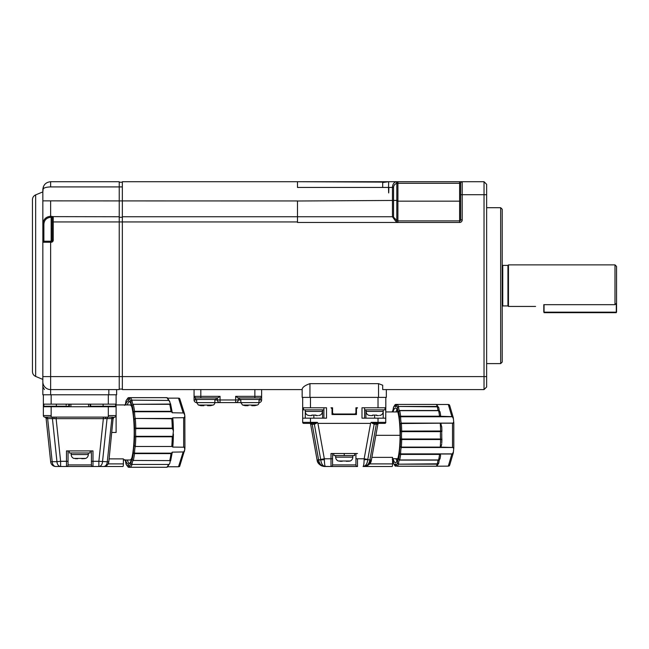 <?xml version="1.0" encoding="UTF-8"?>
<svg xmlns="http://www.w3.org/2000/svg" width="649" height="649" viewBox="0 0 649 649"><rect width="100%" height="100%" fill="white"/><g stroke="black" fill="none" stroke-linecap="round" stroke-linejoin="round"><path stroke-width="0.97" d="M116.633 389.587L116.633 394.787L50.638 394.787L50.638 389.587L119.238 389.587L119.238 221.942L53.234 221.942L53.234 240.187L52.196 240.187L52.196 217.658A1.038 1.03 0 0 1 53.234 216.628L119.238 216.75L119.238 200.914L42.842 200.857L42.842 224.116L43.881 224.165C44.262 220.035 46.517 217.756 50.638 217.326L50.638 216.263C45.884 216.75 43.288 219.37 42.842 224.116L42.842 242.264A1.038 1.038 0 0 1 43.881 241.225L51.157 241.225A1.038 1.038 0 0 0 52.196 240.187L52.196 217.658L50.638 217.326M53.234 216.628L50.638 216.263L50.638 200.914M50.638 186.92C45.917 187.074 43.313 187.942 42.842 189.516L42.842 200.857L42.842 189.516C43.313 184.795 45.917 182.199 50.638 181.72L119.238 181.72L119.238 186.92L50.638 186.92L50.638 181.72M193.029 389.587L194.067 389.587L194.067 396.344L200.817 396.344L200.817 389.587L122.353 389.587L122.353 200.914L119.238 200.906L119.238 186.92L122.353 186.92L122.353 181.72L484.032 181.72L486.636 184.324L486.636 194.716L484.032 194.716L484.032 181.72L462.21 181.72L462.21 219.865A2.596 2.596 0 0 1 459.614 222.461L397.902 222.461L395.695 221.212L392.45 216.75A1.558 1.558 0 0 1 393.554 217.204L393.554 200.452L397.918 200.395L397.918 181.72M50.638 389.587L50.638 242.264L42.842 242.264L42.842 381.79A7.796 7.796 0 0 0 50.638 389.587A7.796 7.796 0 0 1 42.842 381.79L42.842 378.156M43.434 186.539L42.842 191.901L35.654 194.878L35.654 376.436L42.842 379.405M52.196 221.942L53.234 221.942L53.234 216.75A1.038 1.038 0 0 0 52.196 217.788M297.477 201.003L392.45 200.46L392.45 216.75L122.353 216.75L297.477 216.75L297.477 221.942L119.238 221.942L119.238 216.75M119.238 182.239L122.353 182.239L119.238 182.239M122.353 389.067L119.238 389.067M122.353 217.269L119.238 217.269M297.477 216.75L297.477 200.955L122.353 200.914L122.353 186.92M388.686 181.72L388.532 187.439L297.477 187.439L297.477 181.72L382.699 182.109M297.477 389.587L254.862 389.587L254.862 396.344L261.62 396.344L261.62 389.587L262.658 389.587M42.842 386.707L44.4 389.587M386.342 389.587L386.342 397.383L302.158 397.383L302.158 389.205C302.548 387.161 305.144 385.303 309.946 383.648L378.545 383.648L382.707 385.222L382.699 389.587L484.032 389.587L484.032 194.716L460.652 194.716L460.652 219.865A1.038 1.038 0 0 1 459.614 220.903L397.902 220.903L396.799 220.449L395.695 221.212M122.353 389.587L302.158 389.587M382.699 187.439L382.699 182.499M459.614 181.72L462.21 181.72A1.558 1.558 0 0 0 460.652 183.286L460.652 194.716L460.652 183.286L459.614 183.286L459.614 181.72M382.699 182.515L388.702 181.72L397.602 181.72L397.756 183.286L459.614 183.286L459.614 201.158L460.652 201.158M397.602 389.587L484.032 389.587L486.636 386.991L486.636 194.716M388.532 187.439C388.629 194.781 388.735 194.781 388.84 187.439L392.45 187.439L392.45 200.46L393.554 200.452L393.554 187.439L392.45 187.439C392.596 184.535 393.683 182.677 395.712 181.858L397.602 181.72M395.712 181.858A1.558 1.087 -102.5 0 1 396.815 183.383L396.799 220.449L393.554 217.204M393.554 187.439C393.7 185.33 394.779 183.975 396.815 183.383L397.756 183.286M486.636 363.602L500.663 363.602L500.663 207.704L486.636 207.704M500.663 363.602L502.221 362.045L502.221 209.262L500.663 207.704M502.221 264.873L502.748 265.392L502.748 305.922L507.94 305.922L508.459 306.442L508.459 264.873L614.992 264.873L614.992 304.673L543.797 304.673C533.17 306.62 533.17 306.62 543.797 304.673L543.797 312.047L543.797 304.673M614.992 304.673L616.55 303.229L616.55 266.431L614.992 264.873M544.057 304.673L544.057 312.161L616.29 312.161L616.29 303.513M616.55 303.229L616.55 312.047L616.55 303.229M544.057 312.161L544.057 312.68L616.29 312.68L616.29 312.161M50.638 394.787L42.842 394.787L42.842 381.79M42.842 242.264L42.842 224.116M35.654 194.878C33.626 195.836 32.555 197.434 32.45 199.681L32.45 371.634C32.555 373.873 33.626 375.479 35.654 376.436M196.663 399.979L194.067 399.979A2.596 2.596 0 0 0 196.663 402.583A2.596 2.596 0 0 1 194.067 399.979L194.067 389.587M108.318 415.571L108.318 417.129L105.965 417.129L108.156 417.129A1.558 1.103 -90 0 0 107.061 418.573L111.831 418.573L107.296 461.682A5.2 3.667 90 0 1 103.645 466.501L55.838 466.501A5.2 5.2 0 0 1 50.671 461.845L46.103 418.508A1.558 1.558 0 0 0 44.74 417.12L44.919 417.129A1.558 1.558 0 0 1 43.361 415.571L51.157 415.571L51.157 406.736L43.361 406.736L43.361 415.571L43.361 404.14L116.114 404.14L116.114 394.787L116.114 432.461L116.114 406.736L108.318 406.736L108.318 415.571L116.114 415.571A1.558 1.558 0 0 1 114.557 417.129L115.311 416.934L114.557 417.129A1.558 1.476 -90 0 0 113.088 418.532L108.813 461.845A5.2 5.2 0 0 1 103.645 466.501L104.278 466.461M43.361 404.14L43.361 394.787M51.157 406.736L108.318 406.736M116.001 416.163L116.114 415.571L116.001 416.163M111.904 432.461L116.114 432.461M131.852 406.988A27.542 5.03 -90 0 0 129.938 404.919L116.114 404.919M44.74 417.12L44.919 417.129A1.558 1.558 0 0 1 43.361 415.571M66.166 405.179A1.038 0.738 -90 0 1 66.904 404.14M90.13 406.736L90.13 404.14M69.346 406.736L69.346 404.14M90.649 404.14L90.649 406.217L115.595 406.217L115.595 404.14M43.881 404.14L43.881 406.217L68.826 406.217L68.826 404.14M108.318 417.129L112.934 417.129A1.558 1.103 90 0 0 111.831 418.573L113.372 418.508L111.831 418.573M114.735 417.12L114.735 417.12A1.558 1.558 83.3 0 0 113.372 418.508M53.299 417.129L56.122 417.112L56.122 418.646L103.353 418.646L103.353 417.112L106.176 417.129M123.391 460.003L129.938 460.003A27.542 5.03 -90 0 0 131.852 457.934M109.121 458.875L123.391 458.875L123.391 463.897A2.596 0.471 90 0 1 122.912 466.501L92.994 466.501A1.558 1.558 0 0 1 91.428 464.935L68.048 464.935A1.558 1.558 0 0 1 66.49 466.501L67.139 466.501M129.524 401.358A31.176 5.695 -90 0 0 127.269 404.919M127.269 460.003A31.176 5.695 -90 0 0 129.524 463.556M53.518 417.129L51.328 417.129A1.558 1.103 90 0 1 52.423 418.573L56.958 461.682L60.617 461.301L60.617 466.501A5.2 3.667 -90 0 1 56.958 461.682L52.18 461.682A5.2 3.667 -90 0 0 55.838 466.501A5.2 5.2 0 0 1 50.671 461.845L52.18 461.682L47.645 418.573L54.11 418.629A1.558 0.6 90 0 0 53.518 417.129L44.919 417.129A1.558 1.476 90 0 1 46.387 418.532L47.645 418.573A1.558 1.103 90 0 0 46.55 417.129L44.919 417.129L46.55 417.129M54.11 418.629L56.122 418.646L60.617 461.301L66.49 461.301L66.49 450.909L92.994 450.909L92.994 461.301L98.867 461.301L103.353 418.646L107.061 418.573L102.518 461.682A5.2 3.667 90 0 1 98.867 466.501L98.867 461.301L108.813 461.845L108.14 463.897L108.813 461.845M104.903 466.339L105.487 466.16M107.645 464.619L108.14 463.897L123.391 463.897M47.645 418.573L46.387 418.532M111.701 406.217L111.701 406.736M94.551 406.736L94.551 406.217M64.932 406.217L64.932 406.736M47.783 406.736L47.783 406.217M60.617 466.501L66.49 466.501L66.49 461.301L68.048 461.301L68.048 450.909M310.465 418.167L302.677 418.167L302.677 407.775L326.512 407.775L326.512 418.167L310.465 418.167L310.465 423.367L303.716 423.367A1.038 1.038 0 0 1 302.677 422.329L302.677 397.383M302.677 422.329L317.329 422.329L317.921 423.367L370.571 423.367L371.163 422.329L378.026 422.329L378.026 418.167L361.988 418.167L361.988 407.775L385.822 407.775L385.822 397.383L385.725 422.759M355.936 407.775L355.936 412.456L355.936 407.775L357.502 407.775A1.038 1.038 0 0 0 356.463 408.813L356.463 414.533L332.037 414.533L332.037 408.813A1.038 1.038 0 0 0 330.998 407.775L332.556 407.775L332.556 412.456A1.558 1.558 0 0 0 334.113 414.013L354.378 414.013A1.558 1.558 0 0 0 355.936 412.456L355.936 407.775L357.502 407.775L356.463 408.813L357.502 407.775A1.038 1.038 0 0 0 357.007 407.905L357.007 407.905M125.541 460.003A31.696 5.784 -90 0 0 128.405 464.157A31.696 5.784 -90 0 0 134.189 432.461A31.696 5.784 -90 0 0 128.405 400.757A31.696 5.784 -90 0 0 125.541 404.919M317.329 422.329L315.933 422.88L316.25 423.367L317.393 422.402M316.25 423.367L314.359 424.251L312.177 424.268A1.038 0.73 90 0 0 311.455 423.367L310.741 423.367M324.362 459.752C324.484 463.897 324.833 466.152 325.417 466.501C322.837 466.152 321.279 463.905 320.752 459.752A5.2 0.698 -3.2 0 0 324.362 459.743L324.33 458.794L332.556 458.778L332.556 453.505L330.998 453.505L357.502 453.505L355.936 453.505L355.936 464.935L355.936 458.778L364.17 458.794L370.571 423.367M378.862 423.367L378.894 423.367A1.038 1.038 -90.1 0 0 377.872 424.219L374.14 424.251L371.098 422.402M372.242 423.367L372.567 422.88L371.163 422.329M372.567 422.88L378.026 423.367L378.026 422.329L385.822 422.329L384.784 423.367L378.026 423.367M385.822 418.167L378.026 418.167M364.584 418.167L364.584 407.775M323.908 407.775L323.908 418.167M310.465 423.367L315.933 422.88M330.998 407.775L332.037 408.813L330.998 407.775L332.556 407.775L332.556 412.456L332.556 407.775M375.868 435.317L400.06 435.317A27.282 4.632 -90 0 0 395.752 408.099A27.282 4.632 -90 0 0 395.428 408.034A27.282 4.632 -90 0 0 393.043 411.937M385.206 423.278L384.784 423.367A1.038 1.038 0 0 0 385.822 422.329M374.384 424.268A1.038 0.73 90 0 1 375.106 423.367L374.862 423.359A1.038 0.738 96.8 0 0 374.14 424.251L367.78 459.435L364.17 458.794L364.13 459.752L367.78 459.435M310.887 424.227L312.177 424.268L318.586 459.752L320.752 459.752L314.359 424.251A1.038 0.738 -96.8 0 0 313.637 423.359L313.386 423.367A1.038 0.73 -90 0 1 314.108 424.268M217.447 397.902L217.447 399.979A2.596 2.596 0 0 0 220.052 402.583L235.636 402.583L235.636 396.344L238.021 397.902L260.062 397.902A1.558 1.558 0 0 0 261.62 396.344L261.62 399.979A2.596 2.596 0 0 1 259.024 402.583A2.596 2.596 0 0 0 261.62 399.979L259.024 399.979M91.428 450.909L91.428 464.935M68.048 461.301L68.048 464.935A1.558 1.558 0 0 1 66.49 466.501M322.577 409.852L322.577 418.167M303.456 407.775L303.456 409.852L323.908 409.852M377.231 424.235L377.872 424.219L371.39 460.092C370.392 464.051 367.837 466.185 363.716 466.501C366.515 466.217 368.445 465.349 369.524 463.897L392.572 463.897A2.596 0.438 90 0 1 392.134 466.501L363.075 466.501C363.659 466.144 364.016 463.897 364.13 459.76M320.752 459.752L318.635 460.092C319.43 464.051 321.482 466.193 324.776 466.501L330.998 466.501L324.711 466.412M369.865 460.092L371.39 460.092C371.009 463.67 368.454 465.804 363.716 466.501C367.018 466.185 369.062 464.051 369.865 460.092L376.323 424.268A1.038 0.73 90 0 1 377.037 423.367L377.832 423.367M365.914 409.852L365.914 418.167M364.584 409.852L385.044 409.852L385.044 407.775M366.945 465.795L371.39 460.092L369.524 463.897L371.39 460.092L371.877 457.367L392.572 457.367L392.572 463.897M384.784 423.367L378.789 423.375A1.038 1.038 -90 0 1 378.797 423.367A1.038 1.038 -90 0 1 378.829 423.367M216.149 397.902L216.149 399.459L195.365 399.459L195.625 397.902L194.067 396.344A1.558 1.558 0 0 0 195.625 397.902L217.666 397.902L220.052 396.344L220.052 399.979L238.24 399.979L238.24 397.902M214.851 399.979L220.052 399.979L220.052 402.583L214.851 402.615A2.596 2.596 0 0 1 213.115 405.065L212.888 405.065M69.346 450.909L69.346 452.986L90.13 452.986L90.13 450.909M130.133 467.191L130.214 467.272A35.078 6.401 -90 0 0 131.925 464.765L130.814 463.84L131.99 464.465A8.315 1.517 90 0 1 133.207 460.603L132.161 459.573L133.288 460.449A35.078 6.401 -90 0 0 134.538 453.602L133.353 453.043L134.562 453.164A8.315 1.517 90 0 1 135.268 446.48L134.132 445.652L135.325 446.131A35.078 6.401 -90 0 0 135.779 436.777L134.57 436.728L135.771 436.323A8.315 1.517 90 0 1 135.771 428.6L134.57 428.194L135.779 428.145A35.078 6.401 -90 0 0 135.325 418.792L134.132 419.27L135.268 418.435A8.315 1.517 90 0 1 134.562 411.758L133.353 411.88L134.538 411.32A35.078 6.409 -90 0 0 133.288 404.473L132.161 405.349L133.207 404.311A8.315 1.517 90 0 1 131.99 400.457L130.814 401.082L131.925 400.157A35.078 6.401 -90 0 0 130.214 397.65L129.427 398.681M129.427 466.242L129.183 466.233A34.04 6.214 -90 0 0 130.814 463.84A9.354 1.712 90 0 1 132.161 459.573A34.04 6.214 -90 0 0 133.353 453.043A9.354 1.712 90 0 1 134.132 445.652A34.04 6.214 -90 0 0 134.57 436.728A9.354 1.712 90 0 1 134.57 428.194A34.04 6.214 -90 0 0 134.132 419.27A9.354 1.712 90 0 1 133.353 411.88A34.04 6.214 -90 0 0 132.161 405.349A9.354 1.712 90 0 1 130.814 401.082A34.04 6.214 -90 0 0 129.183 398.689L130.133 397.732M129.151 398.543A8.315 1.517 90 0 1 128.721 397.732L127.626 398.689L128.64 397.65M124.665 405.09L125.427 404.335L126.003 400.879M125.646 404.311L124.649 405.349M124.649 459.573L125.646 460.603M126.003 464.043L125.427 460.579L124.665 459.825M125.079 460.003A9.354 1.712 90 0 1 125.995 463.84A34.04 6.214 -90 0 0 127.626 466.233L126.06 464.238M129.183 466.233A9.354 1.712 90 0 0 127.626 466.225L128.721 467.191A8.315 1.517 90 0 1 129.151 466.38M312.177 424.276L318.586 459.752L317.11 460.092L310.62 424.219A1.038 1.038 90.1 0 0 309.597 423.367L309.711 423.375A1.038 1.038 0 0 0 309.703 423.367A1.038 1.038 0 0 0 309.662 423.367M332.556 458.778L332.556 464.935L355.936 464.935A1.558 1.558 0 0 0 357.502 466.501L330.998 466.501A1.558 1.558 0 0 0 332.556 464.935M333.854 453.505L333.854 455.582L354.638 455.582L354.638 453.505M363.075 466.501C365.655 466.152 367.212 463.905 367.74 459.752L371.406 459.979M318.635 460.092L317.11 460.092C318.099 464.051 320.655 466.185 324.776 466.501L325.417 466.501M397.683 411.482A23.908 4.056 -90 0 0 397.147 411.937M397.147 458.705A23.908 4.056 -90 0 0 397.683 459.151M367.115 465.722L364.568 466.453M365.403 466.315L366.198 466.096M368.786 464.627L368.283 465.017M367.074 465.739L366.49 465.99M366.287 464.4L366.855 463.345M367.123 462.688L367.358 461.95M367.626 460.709L367.74 459.752M322.204 464.4L321.669 463.41M321.369 462.688L321.133 461.95M320.866 460.693L320.76 459.849M324.192 466.461L323.267 466.266M322.504 465.966L321.685 465.479M320.776 464.692L320.306 464.14M319.779 463.378L319.389 462.648M240.836 402.583L235.636 402.583A2.596 2.596 0 0 0 238.24 399.979A2.596 2.596 0 0 1 235.636 402.583A2.596 2.596 0 0 0 238.24 399.979L240.836 399.979M260.062 397.902L260.322 399.459L239.538 399.459L239.538 397.902M172.829 436.315L172.261 436.777L135.779 436.777L135.771 436.323L172.829 436.315L173.405 430.855L172.261 428.145A35.078 6.409 -90 0 0 171.807 418.792L172.731 417.842L184.308 417.705L184.835 415.782L184.486 413.713A1.558 1.33 162.5 0 0 183.813 412.975L172.196 412.764L171.628 411.758L134.562 411.758L134.538 411.32L171.02 411.32L171.628 411.758M171.628 453.164L171.02 453.602L134.538 453.602L134.562 453.164L171.628 453.164L172.196 452.15L183.813 451.939L184.795 449.562L184.308 447.218L184.933 447.218L184.835 415.782M184.795 415.36L183.813 412.975M170.265 404.311L133.207 404.311L170.63 404.059L169.048 400.457L131.925 400.157L169.048 400.457M167.191 397.732L167.572 398.145M167.775 398.145L178.499 398.145L179.522 398.681M179.522 466.242L178.499 466.769L167.775 466.769M167.572 466.769L167.191 467.191M169.048 464.465L131.99 464.465L169.048 464.465L169.851 463.297L170.265 460.603L133.288 460.449L170.265 460.603M179.643 466.428L184.795 449.562M184.835 449.14L184.933 447.218A3.634 0.665 -90 0 1 184.884 448.151M184.308 447.218L172.731 447.08L172.334 446.48L135.268 446.48L172.334 446.48M322.423 409.852L322.423 411.417A4.154 4.154 0 0 1 319.819 415.271L318.829 415.457M308.356 415.311L307.869 415.271A4.154 4.154 0 0 1 305.273 411.417L305.273 409.852M321.863 465.933L324.776 466.501C322.366 466.534 317.377 464.359 317.11 460.092L319.113 464.051M319.422 464.368L321.401 465.731L324.76 466.501M383.218 409.852L383.218 411.417A4.154 4.154 0 0 1 380.622 415.271L379.624 415.457M369.159 415.311L368.673 415.271A4.154 4.154 0 0 1 366.077 411.417L366.077 409.852M397.026 409.706A26.244 4.454 -90 0 0 395.971 411.937M395.971 458.705A26.244 4.454 -90 0 0 397.026 460.936M71.163 452.986L71.163 454.543A4.154 4.154 0 0 0 73.767 458.397L85.717 458.397A4.154 4.154 0 0 0 88.313 454.543L88.313 452.986M172.731 447.08L172.926 445.319A33.724 6.157 -90 0 0 173.38 434.846M173.405 434.067L172.926 445.319M173.38 430.068A33.724 6.157 -90 0 0 172.926 419.603L173.405 430.855M172.926 419.603L172.731 417.842M172.115 411.888L172.196 412.764L172.115 411.888M165.122 397.65L165.779 397.732L165.122 397.65M172.196 452.15L172.115 453.034L172.196 452.15M318.789 415.465L319.819 415.271M307.869 415.271L309.419 415.547M311.771 415.571L309.946 415.571L311.771 415.571L311.771 415.109L315.925 415.109L315.925 415.571L317.742 415.571L315.925 415.571M335.671 455.582L335.671 457.147A4.154 4.154 0 0 0 338.275 461.001L350.225 461.001A4.154 4.154 0 0 0 352.821 457.147L352.821 455.582M379.584 415.465L380.622 415.271M368.673 415.271L370.222 415.547M372.567 415.571L370.749 415.571L372.567 415.571L372.567 415.109L376.728 415.109L376.728 415.571L378.545 415.571L376.728 415.571M393.043 458.705A27.282 4.632 -90 0 0 395.752 462.534A27.282 4.632 -90 0 0 400.06 435.317M85.717 458.397L84.719 458.583M84.678 458.592L81.815 458.705M77.661 458.705L75.308 458.673M74.246 458.437L73.767 458.397M350.225 461.001L349.227 461.188M349.186 461.196L346.323 461.301M342.169 461.301L339.816 461.277M259.024 402.583L240.836 402.615L240.836 399.459M214.851 399.459L214.851 402.615L196.663 402.615L196.663 399.459M399.459 410.525A6.498 1.103 90 0 1 398.527 406.842L397.35 407.377L398.454 406.452A31.176 5.289 -90 0 0 397.172 404.424L396.141 405.471L396.312 404.895M396.117 405.382A6.498 1.103 90 0 1 395.833 404.554L394.722 405.471L395.736 404.424L395.103 404.651L393.513 407.215M392.166 411.937L393.294 410.517L392.394 411.085M392.28 459.078L393.302 460.117M393.513 463.418L395.103 465.982L395.833 466.079A6.498 1.103 90 0 1 396.117 465.26M392.572 459.159A7.537 1.282 90 0 1 393.513 463.256A30.138 5.111 -90 0 0 394.722 465.163L395.736 466.209L395.103 465.982M396.312 465.739L396.141 465.171A7.537 1.282 90 0 0 394.722 465.171L396.644 466.079M438.619 459.963L438.619 459.963A31.176 5.289 -90 0 0 439.56 454.422L440.2 454L440.622 455.549L440.006 458.924L438.537 460.125L399.695 459.963A31.176 5.289 -90 0 0 400.636 454.422L399.459 453.862A30.138 5.111 -90 0 1 398.575 459.078L399.695 459.963L438.619 459.963L440.03 458.551L438.529 460.117L399.63 460.117L398.575 459.078A7.537 1.282 90 0 0 397.35 463.256A30.138 5.111 -90 0 1 396.141 465.171L397.172 466.209A31.176 5.289 -90 0 0 398.454 464.181L397.35 463.256L398.527 463.8A6.498 1.103 90 0 1 399.459 460.109M392.207 411.937A30.138 5.111 -90 0 1 392.28 411.563A7.537 1.282 90 0 0 393.513 407.377A30.138 5.111 -90 0 1 394.722 405.471A7.537 1.282 90 0 0 396.141 405.471A30.138 5.111 -90 0 1 397.35 407.377A7.537 1.282 90 0 0 398.575 411.563A30.138 5.111 -90 0 1 399.459 416.772A7.537 1.282 90 0 0 400.173 424.016A30.138 5.111 -90 0 1 400.498 431.139A7.537 1.282 90 0 0 400.498 439.503A30.138 5.111 -90 0 1 400.173 446.617A7.537 1.282 90 0 0 399.459 453.862L400.66 453.886A6.498 1.103 90 0 1 401.285 447.518L400.173 446.617L401.35 447.104A31.176 5.289 -90 0 0 401.699 439.543L400.498 439.503L401.674 439A6.498 1.103 90 0 1 401.674 431.642L400.498 431.139L401.699 431.09A31.176 5.289 -90 0 0 401.35 423.529L400.173 424.016L401.285 423.124A6.498 1.103 90 0 1 400.66 416.755L399.459 416.772L400.636 416.212A31.176 5.289 -90 0 0 399.695 410.679L398.575 411.563L399.606 410.517L438.529 410.517L440.03 412.091L438.619 410.679L399.695 410.679L432.137 410.679M438.765 407.791L437.442 406.842L398.454 406.452L437.377 406.452L438.765 407.791L436.631 404.497L448.305 404.497L451.874 416.634L439.56 416.212A31.176 5.289 -90 0 0 438.619 410.679L399.695 410.679M240.836 402.615L242.572 405.065L251.747 405.065L251.747 405.69L251.747 405.09L251.747 405.69L251.747 405.09L257.288 405.065A2.596 2.596 0 0 0 259.024 402.615L259.024 399.459M242.799 405.065L242.88 405.09A23.981 23.981 14.2 0 0 245.249 405.69A23.981 23.981 -168.6 0 1 242.88 405.09A23.981 23.981 0 0 0 245.249 405.69A23.981 23.981 0 0 1 242.88 405.09M251.747 405.69L251.747 405.065L251.747 405.69L251.747 405.065L251.747 405.69L251.747 405.09L251.747 405.69L254.603 405.69A23.981 23.981 -17.1 0 0 256.98 405.09L257.061 405.065M196.663 402.615L198.399 405.065L207.575 405.065L207.575 405.69L207.575 405.09L207.575 405.69L207.575 405.09L212.807 405.09A23.981 23.981 -17.2 0 1 210.438 405.69A23.981 23.981 0 0 0 212.807 405.09A23.981 23.981 -14.2 0 1 210.438 405.69A23.981 23.981 0 0 0 212.807 405.09M198.626 405.065L198.708 405.09A23.981 23.981 14.2 0 0 201.076 405.69A23.981 23.981 -168.8 0 1 198.708 405.09A23.981 23.981 0 0 0 201.076 405.69A23.981 23.981 0 0 1 198.708 405.09M448.305 404.497L449.311 404.765L449.716 405.852M449.716 464.789L449.311 465.868L448.305 466.136L436.096 466.209A31.176 5.289 -90 0 0 437.377 464.181L398.454 464.181L437.442 463.8L438.765 462.851L437.442 463.8A6.498 1.103 90 0 1 438.44 460.1M439.56 454.422L400.636 454.422L400.66 453.886L452.418 453.886L453.408 451.834L453.716 448.727L453.043 447.518L401.285 447.518L401.35 447.104L440.273 447.104A31.176 5.289 -90 0 0 440.622 439.543L401.699 439.543L401.674 439L440.598 439L441.912 439.608L441.766 443.097A29.619 5.03 -90 0 0 441.888 439.624L440.622 439.543L440.598 439A6.498 1.103 90 0 1 440.598 431.642L401.674 431.642L401.699 431.09L441.888 431.017L441.766 432.469M441.904 431.139L441.888 431.017A29.619 5.03 -90 0 0 441.766 427.537L440.833 423.18L401.35 423.529L401.285 423.124L453.043 423.124L453.716 421.907L453.408 418.8L452.418 416.755L400.66 416.755L400.636 416.212L439.56 416.212M248.113 405.09L248.113 405.69L248.113 405.09M254.603 405.69A23.981 23.981 0 0 0 256.98 405.09A23.981 23.981 -14.2 0 1 254.603 405.69A23.981 23.981 0 0 0 256.98 405.09M245.249 405.69L248.113 405.69M203.94 405.09L203.94 405.69L203.94 405.09M201.076 405.69L203.94 405.69M207.575 405.69L207.575 405.065L207.575 405.69L207.575 405.065L207.575 405.69L207.575 405.09L207.575 405.69L210.438 405.69M438.44 410.533A6.498 1.103 90 0 1 437.442 406.842L437.377 406.452A31.176 5.289 -90 0 0 436.096 404.424L397.156 404.416L436.209 404.416M452.945 417.137L453.278 417.988M451.874 416.634L452.418 416.755M453.278 452.653L452.945 453.497M452.418 453.886L451.874 454L448.305 466.136M438.765 463.126L437.061 465.86L436.096 466.209L397.156 466.217L396.158 465.438L395.906 464.708L396.458 464.935M438.683 463.41L438.765 462.851M438.919 461.488L439.405 459.646M440.2 454L451.874 454M453.789 447.453L453.789 423.189M453.043 423.124L452.515 423.18L452.515 447.453L453.043 447.518M452.515 447.453L440.273 447.104M440.833 447.453L441.742 444.086M441.888 431.017L440.598 431.642L440.622 431.09A31.176 5.289 -90 0 0 440.273 423.529M441.766 438.164L441.742 433.378M440.833 423.18L452.515 423.18M440.2 416.634L440.622 415.084L440.006 411.709L438.619 410.679M439.405 410.987L438.919 409.146M42.842 228.878L43.881 228.935L43.881 224.165M53.234 240.187A2.077 2.077 0 0 1 51.157 242.264L51.157 216.263M43.881 241.225L43.881 228.935M51.157 228.935L52.196 228.983M51.157 242.264L50.638 242.264L50.638 241.225M486.636 376.598L42.842 376.598M297.477 221.942L297.477 222.461L397.902 222.461L397.902 201.158L459.614 201.158L459.614 222.461M460.652 219.865L462.21 219.865M397.918 200.395L397.902 201.158L396.799 201.158M507.94 305.922L507.94 265.392L508.459 264.873M309.946 397.383L309.946 383.648M378.545 397.383L378.545 383.648M108.837 389.587L108.837 394.787M108.318 394.787L108.318 404.14M51.157 404.14L51.157 394.787M113.981 406.217L113.981 406.736M43.881 405.179L43.361 405.179M45.495 406.736L45.495 406.217M68.826 405.179L69.346 405.179M90.13 405.179L90.649 405.179M88.572 404.14L88.572 406.736M70.903 406.736L70.903 404.14M103.126 406.217L103.126 404.14M56.358 406.217L56.358 404.14M113.218 406.217L113.218 406.736M93.31 406.736L93.31 406.217M92.572 406.217L92.572 406.736M66.904 406.217L66.904 406.736M66.166 406.217L66.166 406.736M46.257 406.217L46.257 406.736M51.157 417.129L51.157 415.571M56.122 417.112L103.353 417.112M105.965 417.129A1.558 0.6 -90 0 0 105.365 418.629M310.465 407.775L310.465 397.383M378.026 407.775L378.026 397.383M91.428 461.301L92.994 461.301L92.994 466.501M305.273 418.167L305.273 411.417L322.423 411.417M320.711 459.435L324.33 458.794L317.921 423.367M330.998 466.501L330.998 453.505M366.077 411.417L383.218 411.417L383.218 418.167M200.817 397.902L200.817 396.344L220.052 396.344M235.636 396.344L254.862 396.344L254.862 397.902M129.183 398.689A9.354 1.712 90 0 1 127.626 398.689A34.04 6.214 -90 0 0 125.995 401.082A9.354 1.712 90 0 1 125.079 404.919M313.848 415.271L313.848 418.167M357.502 458.794L357.502 466.501M374.643 415.271L374.643 418.167M332.037 408.813L332.556 408.813M355.936 408.813L356.463 408.813M344.246 453.505L344.246 455.582M171.807 418.792L135.268 418.435L172.334 418.435M172.829 428.6L135.771 428.6L135.779 428.145L172.261 428.145M171.02 411.32A35.078 6.409 -90 0 0 169.77 404.473M168.399 400.157A35.078 6.409 -90 0 0 166.696 397.65L130.181 397.65M128.64 467.272L129.784 467.191M130.084 467.272L128.072 467.093M130.181 467.272L166.696 467.272A35.078 6.409 -90 0 0 168.399 464.765M169.77 460.449A35.078 6.409 -90 0 0 171.02 453.602M171.807 446.131A35.078 6.409 -90 0 0 172.261 436.777M71.163 454.543L88.313 454.543M183.659 447.08L183.659 417.842M184.884 416.763A3.634 0.665 -90 0 1 184.908 417.705L184.308 417.705M184.535 413.981A1.558 1.33 162.5 0 0 184.486 413.713L179.822 398.957A1.558 1.33 162.5 0 0 179.148 398.218M178.499 398.145L183.123 412.764M179.822 465.966A1.558 1.33 -162.5 0 1 179.148 466.696M184.535 450.933A1.558 1.33 -162.5 0 1 183.813 451.939M183.123 452.15L178.499 466.769M335.671 457.147L352.821 457.147M396.644 404.554L395.736 404.424M395.103 404.651L397.034 404.424M432.137 459.963L399.524 459.963M397.034 466.209L434.814 466.217M502.748 305.922L502.221 306.442M502.748 265.392L507.94 265.392M508.459 306.442L535.579 306.442M385.822 411.937L397.813 411.937M392.572 458.705L397.813 458.705M126.06 400.684L128.072 397.821M311.455 423.367L310.66 423.367M377.045 423.367L377.677 423.367M129.232 398.332L130.198 397.642L166.793 397.642M129.232 466.59L130.198 467.28L166.793 467.28M371.39 460.092L370.757 462.047M370.668 462.234L370.311 462.859M369.816 463.556L369.159 464.286M368.535 464.83L367.975 465.228M317.71 461.999L318.026 462.607M319.332 464.286L319.957 464.83M320.338 465.114L321.239 465.649M172.204 412.277L170.63 404.059M167.264 397.772L169.851 401.617M179.822 398.957L179.643 398.494M128.656 397.642L165.252 397.642M165.252 467.28L128.656 467.28M172.204 452.645L170.63 460.863M169.851 463.297L167.264 467.15M397.156 404.416L396.158 405.195L395.906 405.925L396.458 405.698M393.57 406.996L392.84 410.768L393.391 410.533M393.391 460.1L392.84 459.865L393.57 463.646M392.296 459.314L393.294 460.125M453.253 417.591L449.66 405.365M434.814 404.416L395.752 404.416M449.66 465.276L453.253 453.043M436.209 466.217L397.156 466.217M438.781 463.037L439.089 460.725M453.286 452.888L453.408 451.834M453.813 447.518L453.716 448.727M453.813 447.502L453.813 423.14M441.904 439.503L441.742 437.264M441.912 431.025L441.742 426.547M453.813 423.124L453.716 421.907M453.286 417.745L453.408 418.8M438.781 407.604L439.089 409.908"/></g></svg>

